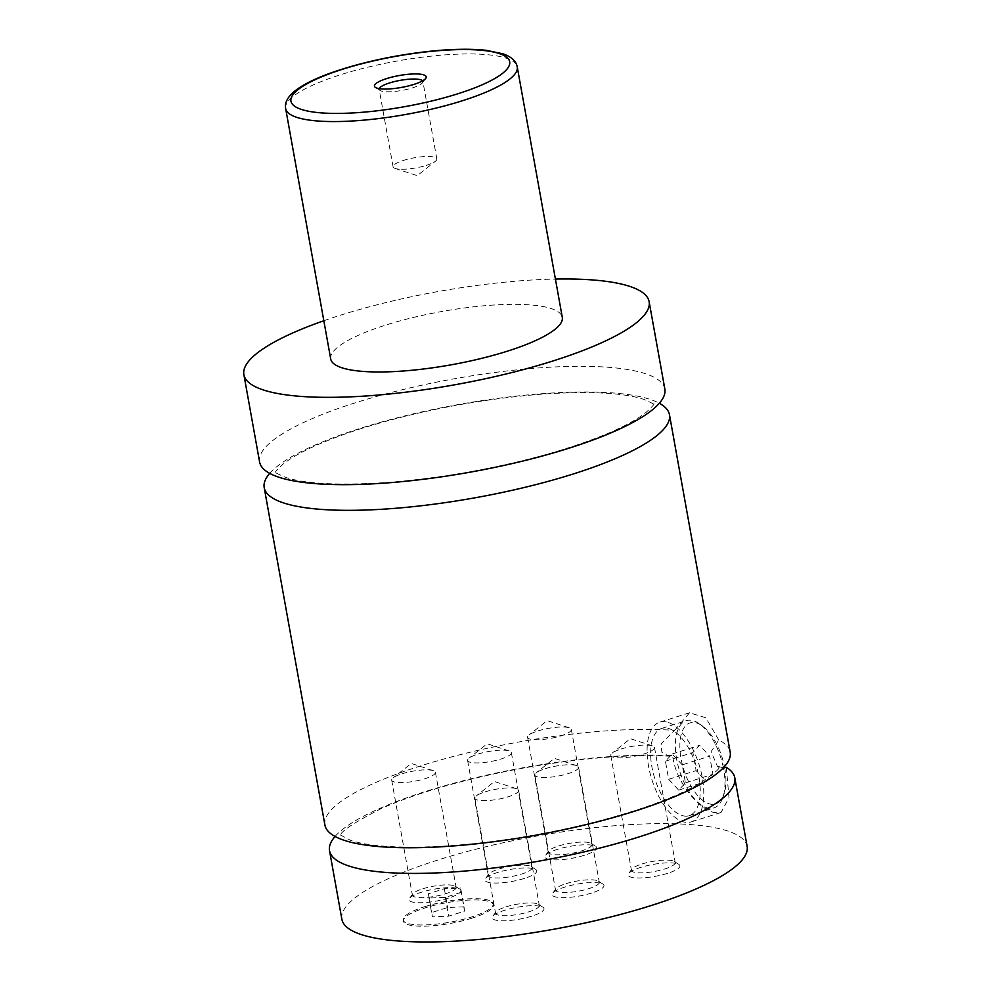 <?xml version="1.0" encoding="UTF-8"?>
<svg xmlns="http://www.w3.org/2000/svg" width="991" height="991" viewBox="0 0 991 991"><rect width="100%" height="100%" fill="white"/><g stroke="black" fill="none" stroke-linecap="round" stroke-linejoin="round"><path stroke-width="0.74" stroke-dasharray="4.96 3.72" d="M259.58 461.942A205.88 47.357 169.8 0 1 356.339 402.482A205.88 47.357 169.8 0 1 664.85 389.029M269.725 473.364A205.88 47.357 169.8 0 1 360.959 428.149A205.88 47.357 169.8 0 1 659.325 403.263M335.057 836.454A205.88 47.357 169.8 0 1 426.291 791.239A205.88 47.357 169.8 0 1 672.641 755.662L668.801 756.158C626.337 754.139 575.858 758.462 517.389 769.165C462.438 779.706 417.05 792.85 381.213 808.594C352.833 823.149 339.232 832.329 340.433 836.131L340.21 834.88L350.764 840.442C368.082 846.141 396.45 848.185 435.867 846.587C484.995 844.047 535.908 836.404 588.629 823.632C636.668 811.579 673.199 798.473 698.197 784.302C713.334 774.318 720.358 768.446 719.28 766.675L719.503 767.926L717.348 766.13L711.08 751.673L718.822 740.054A205.88 47.357 169.8 0 1 730.181 752.119M324.912 825.032A205.88 47.357 169.8 0 1 421.671 765.572A205.88 47.357 169.8 0 1 674.586 730.441L661.108 743.77L661.852 752.256L668.801 756.158M723.306 767.827L717.348 766.13M471.927 918.186A45.747 10.529 169.8 0 1 403.374 921.184A45.747 10.529 169.8 0 1 424.879 907.967A45.747 10.529 169.8 0 1 493.431 904.981A45.747 10.529 169.8 0 1 471.927 918.186M424.644 906.715A45.747 10.529 169.8 0 1 493.208 903.73A45.747 10.529 169.8 0 1 471.704 916.935A45.747 10.529 169.8 0 1 403.151 919.933A45.747 10.529 169.8 0 1 424.644 906.715M723.38 767.765A45.747 21.653 -107.5 0 0 699.646 723.963A45.747 21.653 -107.5 0 0 692.263 720.445A45.747 21.653 -107.5 0 0 686.391 720.63A45.747 21.653 -107.5 0 0 677.869 764.965A45.747 21.653 -107.5 0 0 708.032 808.086A45.747 21.653 -107.5 0 0 713.904 807.9A45.747 21.653 -107.5 0 0 722.848 797.569A45.747 21.653 -107.5 0 0 723.393 767.827M724.669 767.715A42.489 20.105 72.5 0 1 723.975 794.324A42.489 20.105 72.5 0 1 710.225 804.085A42.489 20.105 72.5 0 1 681.052 758.648A42.489 20.105 72.5 0 1 695.571 722.699A42.489 20.105 72.5 0 1 702.433 725.969A42.489 20.105 72.5 0 1 724.446 766.588M683.332 815.866A45.747 21.653 -107.5 0 0 689.203 815.68A45.747 21.653 -107.5 0 0 697.726 771.345A45.747 21.653 -107.5 0 0 667.562 728.224A45.747 21.653 -107.5 0 0 661.691 728.41A45.747 21.653 -107.5 0 0 653.156 772.757A45.747 21.653 -107.5 0 0 683.332 815.866M726.329 767.331L729.004 797.805L720.977 812.509L714.66 812.608C699.98 810.068 675.812 783.175 672.641 755.662M666.435 721.968A52.288 24.75 -107.5 0 0 659.721 722.179A52.288 24.75 -107.5 0 0 649.972 772.856A52.288 24.75 -107.5 0 0 684.459 822.134A52.288 24.75 -107.5 0 0 691.161 821.923A52.288 24.75 -107.5 0 0 700.91 771.246A52.288 24.75 -107.5 0 0 666.435 721.968M718.822 740.054L705.79 717.744L689.538 712.789L674.586 730.441M379.219 88.645A22.223 5.116 -10.2 0 0 379.157 89.339A22.223 5.116 -10.2 0 0 379.987 90.416A22.223 5.116 -10.2 0 0 412.454 87.877A22.223 5.116 -10.2 0 0 422.488 82.761A22.223 5.116 -10.2 0 0 422.897 81.46A22.223 5.116 -10.2 0 0 422.587 80.841M426.39 165.348A22.223 5.116 -10.2 0 0 435.433 161.236A22.223 5.116 -10.2 0 0 436.833 158.932A22.223 5.116 -10.2 0 0 403.535 160.381A22.223 5.116 -10.2 0 0 393.093 166.81A22.223 5.116 -10.2 0 0 395.211 168.47A22.223 5.116 -10.2 0 0 426.39 165.348M591.639 893.027A26.311 6.057 169.8 0 1 563.272 897.648A26.311 6.057 169.8 0 1 552.693 893.213A26.311 6.057 169.8 0 1 564.585 887.156A26.311 6.057 169.8 0 1 603.011 884.158A26.311 6.057 169.8 0 1 591.639 893.027M565.972 883.699A22.223 5.116 169.8 0 1 598.44 881.16A22.223 5.116 169.8 0 1 599.27 882.238A22.223 5.116 169.8 0 1 588.827 888.654A22.223 5.116 169.8 0 1 555.53 890.116A22.223 5.116 169.8 0 1 555.939 888.816A22.223 5.116 169.8 0 1 565.972 883.699M545.285 768.669A22.223 5.116 169.8 0 1 576.465 765.548A22.223 5.116 169.8 0 1 578.583 767.207A22.223 5.116 169.8 0 1 568.14 773.624A22.223 5.116 169.8 0 1 534.83 775.086A22.223 5.116 169.8 0 1 536.242 772.782A22.223 5.116 169.8 0 1 545.285 768.669M524.412 878.422A26.311 6.057 169.8 0 1 496.057 883.043A26.311 6.057 169.8 0 1 485.479 878.608A26.311 6.057 169.8 0 1 497.358 872.551A26.311 6.057 169.8 0 1 535.797 869.553A26.311 6.057 169.8 0 1 524.412 878.422M498.758 869.095A22.223 5.116 169.8 0 1 531.226 866.555A22.223 5.116 169.8 0 1 532.056 867.633A22.223 5.116 169.8 0 1 521.613 874.062A22.223 5.116 169.8 0 1 488.315 875.511A22.223 5.116 169.8 0 1 488.712 874.211A22.223 5.116 169.8 0 1 498.758 869.095M478.058 754.064A22.223 5.116 169.8 0 1 509.238 750.943A22.223 5.116 169.8 0 1 511.356 752.603A22.223 5.116 169.8 0 1 500.913 759.032A22.223 5.116 169.8 0 1 467.616 760.481A22.223 5.116 169.8 0 1 469.016 758.177A22.223 5.116 169.8 0 1 478.058 754.064M448.489 898.106A26.311 6.057 169.8 0 1 420.122 902.739A26.311 6.057 169.8 0 1 409.543 898.292A26.311 6.057 169.8 0 1 421.423 892.234A26.311 6.057 169.8 0 1 459.861 889.237A26.311 6.057 169.8 0 1 448.489 898.106M422.823 888.778A22.223 5.116 169.8 0 1 455.29 886.251A22.223 5.116 169.8 0 1 456.12 887.329A22.223 5.116 169.8 0 1 445.677 893.746A22.223 5.116 169.8 0 1 412.38 895.195A22.223 5.116 169.8 0 1 412.789 893.894A22.223 5.116 169.8 0 1 422.823 888.778M402.123 773.748A22.223 5.116 169.8 0 1 433.302 770.639A22.223 5.116 169.8 0 1 435.421 772.299A22.223 5.116 169.8 0 1 424.978 778.715A22.223 5.116 169.8 0 1 391.68 780.165A22.223 5.116 169.8 0 1 393.093 777.873A22.223 5.116 169.8 0 1 402.123 773.748M531.672 916.18A26.311 6.057 169.8 0 1 503.304 920.8A26.311 6.057 169.8 0 1 492.725 916.365A26.311 6.057 169.8 0 1 504.605 910.308A26.311 6.057 169.8 0 1 543.043 907.31A26.311 6.057 169.8 0 1 531.672 916.18M506.005 906.852A22.223 5.116 169.8 0 1 538.472 904.312A22.223 5.116 169.8 0 1 539.302 905.39A22.223 5.116 169.8 0 1 528.86 911.819A22.223 5.116 169.8 0 1 495.562 913.268A22.223 5.116 169.8 0 1 495.971 911.968A22.223 5.116 169.8 0 1 506.005 906.852M485.305 791.821A22.223 5.116 169.8 0 1 516.484 788.7A22.223 5.116 169.8 0 1 518.603 790.36A22.223 5.116 169.8 0 1 508.16 796.789A22.223 5.116 169.8 0 1 474.862 798.238A22.223 5.116 169.8 0 1 476.275 795.934A22.223 5.116 169.8 0 1 485.305 791.821M584.38 855.27A26.311 6.057 169.8 0 1 556.025 859.891A26.311 6.057 169.8 0 1 545.446 855.456A26.311 6.057 169.8 0 1 557.326 849.398A26.311 6.057 169.8 0 1 595.764 846.401A26.311 6.057 169.8 0 1 584.38 855.27M558.726 845.942A22.223 5.116 169.8 0 1 591.193 843.403A22.223 5.116 169.8 0 1 592.023 844.481A22.223 5.116 169.8 0 1 581.581 850.897A22.223 5.116 169.8 0 1 548.283 852.359A22.223 5.116 169.8 0 1 548.692 851.058A22.223 5.116 169.8 0 1 558.726 845.942M538.026 730.912A22.223 5.116 169.8 0 1 569.206 727.79A22.223 5.116 169.8 0 1 571.324 729.45A22.223 5.116 169.8 0 1 560.881 735.867A22.223 5.116 169.8 0 1 527.584 737.329A22.223 5.116 169.8 0 1 528.996 735.025A22.223 5.116 169.8 0 1 538.026 730.912M667.562 873.344A26.311 6.057 169.8 0 1 639.207 877.964A26.311 6.057 169.8 0 1 628.628 873.517A26.311 6.057 169.8 0 1 640.508 867.459A26.311 6.057 169.8 0 1 678.946 864.474A26.311 6.057 169.8 0 1 667.562 873.344M641.908 864.003A22.223 5.116 169.8 0 1 674.375 861.476A22.223 5.116 169.8 0 1 675.205 862.554A22.223 5.116 169.8 0 1 664.763 868.971A22.223 5.116 169.8 0 1 631.465 870.42A22.223 5.116 169.8 0 1 631.874 869.119A22.223 5.116 169.8 0 1 641.908 864.003M621.208 748.973A22.223 5.116 169.8 0 1 652.388 745.864A22.223 5.116 169.8 0 1 654.506 747.524A22.223 5.116 169.8 0 1 644.063 753.94A22.223 5.116 169.8 0 1 610.766 755.39A22.223 5.116 169.8 0 1 612.178 753.098A22.223 5.116 169.8 0 1 621.208 748.973M330.709 358.99A117.644 27.067 169.8 0 1 386.007 325.011A117.644 27.067 169.8 0 1 562.293 317.318M323.834 320.737A205.88 47.357 169.8 0 1 340.631 315.15A205.88 47.357 169.8 0 1 555.406 279.066M341.87 919.252A205.88 47.357 169.8 0 1 438.629 859.792A205.88 47.357 169.8 0 1 747.127 846.326M682.217 764.841L672.195 753.978L665.419 761.187L668.665 779.26L678.699 790.124L685.475 782.915L682.217 764.841L709.68 756.183L712.925 774.256L706.149 781.465L696.116 770.602L692.87 752.528L699.646 745.319L709.68 756.183M672.195 753.978L699.646 745.319M665.419 761.187L692.87 752.528M668.665 779.26L696.116 770.602M678.699 790.124L706.149 781.465M685.475 782.915L712.925 774.256M464.023 906.827L464.506 911.15L448.65 916.155L432.324 916.824L431.853 912.5L447.697 907.508L464.023 906.827L460.654 888.047L464.506 911.15M461.125 892.371L445.269 897.375L428.942 898.044L428.471 893.721L444.315 888.729L460.654 888.047M444.315 888.729L447.697 907.508M428.471 893.721L431.853 912.5M428.942 898.044L432.324 916.824M445.269 897.375L448.65 916.155M285.656 108.576A117.644 27.067 169.8 0 1 340.954 74.61A117.644 27.067 169.8 0 1 517.24 66.917M362.681 428.1C324.168 440.524 297.622 452.54 283.054 464.16C277.146 469.585 274.495 472.558 275.102 473.041L274.879 471.79C272.847 471.481 276.489 473.376 285.817 477.476C306.677 484.079 341.276 485.689 389.599 482.307C443.448 477.897 496.479 468.396 548.692 453.828C595.987 440.004 628.344 426.279 645.773 412.64C651.855 407.115 654.568 404.093 653.949 403.585L654.171 404.836C656.166 405.17 652.611 403.3 643.481 399.237C622.93 392.647 588.679 390.974 540.739 394.232C478.963 399.299 419.614 410.584 362.681 428.1M403.151 919.933L403.374 921.184M493.208 903.73L493.431 904.981M702.433 725.969L699.646 723.963M723.975 794.324L722.848 797.569M689.203 815.68L713.904 807.9M661.691 728.41L686.391 720.63M689.538 712.777L659.721 722.179M720.977 812.521L691.161 821.923M422.488 82.761L425.734 78.363M379.987 90.416L375.416 87.419M436.833 158.932L422.897 81.46M393.093 166.81L379.157 89.339M395.211 168.47L417.261 175.655L435.433 161.236M555.939 888.816L552.693 893.213M598.44 881.16L603.011 884.158M534.83 775.086L555.53 890.116M578.583 767.207L599.27 882.238M576.465 765.548L554.403 758.363L536.242 772.782M488.712 874.211L485.479 878.608M531.226 866.555L535.797 869.553M467.616 760.481L488.315 875.511M511.356 752.603L532.056 867.633M509.238 750.943L487.188 743.758L469.016 758.177M412.789 893.894L409.543 898.292M455.29 886.251L459.861 889.237M391.68 780.165L412.38 895.195M435.421 772.299L456.12 887.329M433.302 770.639L411.253 763.442L393.093 777.873M495.971 911.968L492.725 916.365M538.472 904.312L543.043 907.31M474.862 798.238L495.562 913.268M518.603 790.36L539.302 905.39M516.484 788.7L494.435 781.515L476.275 795.934M548.692 851.058L545.446 855.456M591.193 843.403L595.764 846.401M527.584 737.329L548.283 852.359M571.324 729.45L592.023 844.481M569.206 727.79L547.156 720.606L528.996 735.025M631.874 869.119L628.628 873.517M674.375 861.476L678.946 864.474M610.766 755.39L631.465 870.42M654.506 747.524L675.205 862.554M652.388 745.864L630.338 738.667L612.178 753.098"/><path stroke-width="1.49" d="M555.406 279.066A205.88 47.357 169.8 0 1 649.13 301.698L664.85 389.029A205.88 47.357 169.8 0 1 568.091 448.477A205.88 47.357 169.8 0 1 259.58 461.942L243.873 374.61A205.88 47.357 169.8 0 1 323.834 320.737M659.325 403.263A205.88 47.357 169.8 0 1 669.458 414.696A205.88 47.357 169.8 0 1 475.222 497.767A205.88 47.357 169.8 0 1 264.201 487.609A205.88 47.357 169.8 0 1 269.725 473.364M723.306 767.827L726.329 767.331A205.88 47.357 169.8 0 1 734.789 777.786A205.88 47.357 169.8 0 1 540.553 860.857A205.88 47.357 169.8 0 1 329.532 850.699A205.88 47.357 169.8 0 1 335.057 836.454M669.458 414.696L730.181 752.119A205.88 47.357 169.8 0 1 535.933 835.19A205.88 47.357 169.8 0 1 324.912 825.032L264.201 487.609M724.446 766.588A42.489 20.105 72.5 0 1 724.669 767.715M386.787 78.549A26.311 6.057 -10.2 0 0 375.416 87.419A26.311 6.057 -10.2 0 0 413.854 84.421A26.311 6.057 -10.2 0 0 425.734 78.363A26.311 6.057 -10.2 0 0 415.155 73.929A26.311 6.057 -10.2 0 0 386.787 78.549M422.587 80.841A22.223 5.116 -10.2 0 0 389.599 82.922A22.223 5.116 -10.2 0 0 379.219 88.645M517.24 66.917L562.293 317.318A117.644 27.067 169.8 0 1 507.008 351.297A117.644 27.067 169.8 0 1 330.709 358.99L285.656 108.576A117.644 27.067 169.8 0 0 461.942 100.896A117.644 27.067 169.8 0 0 517.24 66.917C516.237 61.207 511.529 56.846 503.118 53.848L486.544 50.368C471.121 48.646 452.144 48.955 429.611 51.309C395.013 55.137 363.127 61.999 333.942 71.872C316.191 78.004 303.06 84.458 294.538 91.246C287.539 97.081 284.578 102.853 285.656 108.576M649.13 301.698A205.88 47.357 169.8 0 1 552.371 361.158A205.88 47.357 169.8 0 1 243.873 374.61M734.789 777.786L747.127 846.326A205.88 47.357 169.8 0 1 650.369 905.786A205.88 47.357 169.8 0 1 341.87 919.252L329.532 850.699M343.183 69.073A111.116 25.555 -10.2 0 0 306.975 110.918A111.116 25.555 -10.2 0 0 457.458 93.897A111.116 25.555 -10.2 0 0 493.667 52.065A111.116 25.555 -10.2 0 0 343.183 69.073"/></g></svg>
